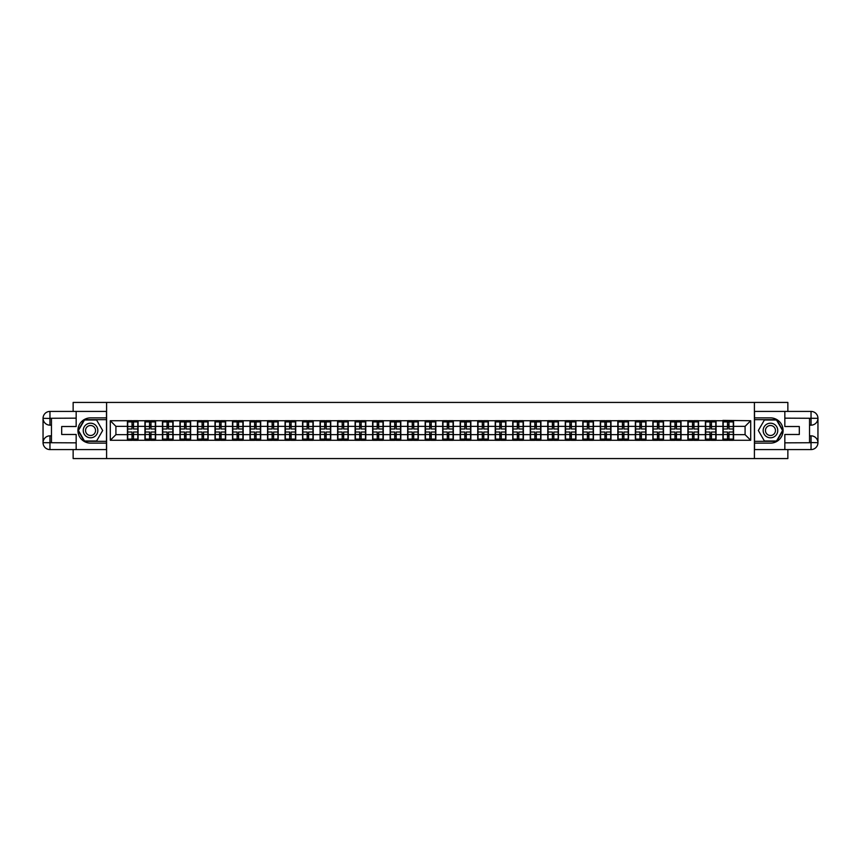 <?xml version="1.0" encoding="UTF-8"?>
<svg xmlns="http://www.w3.org/2000/svg" width="861" height="861" viewBox="0 0 861 861"><rect width="100%" height="100%" fill="white"/><g stroke="black" fill="none" stroke-linecap="round" stroke-linejoin="round"><path stroke-width="1.29" d="M73.142 449.582L73.142 458.569L787.858 458.569L787.858 449.582M787.858 411.418L787.858 402.431L754.408 402.431L754.408 458.569M754.408 402.431L73.142 402.431L73.142 411.418M106.592 458.569L106.592 402.431M745.088 434.654L745.088 426.346L733.583 426.346L733.583 434.654L745.088 434.654L750.695 440.272L750.695 420.728L722.917 420.394L722.917 426.346L716.061 426.346L716.061 434.654L722.917 434.654L722.917 426.346M750.695 440.272L110.305 440.272L110.305 420.728L127.417 420.728L127.417 426.346L115.912 426.346L115.912 434.654L127.417 434.654L127.417 426.346M722.917 420.728L127.417 420.728M722.917 434.654L722.917 440.272M716.061 434.654L716.061 440.272M716.061 420.728L716.061 426.346M698.551 434.654L705.396 434.654L705.396 426.346L698.551 426.346L698.551 440.272M705.396 434.654L705.396 440.272M705.396 420.728L705.396 426.346M698.551 420.728L698.551 426.346M681.029 434.654L687.885 434.654L687.885 426.346L681.029 426.346L681.029 440.272M687.885 434.654L687.885 440.272M687.885 420.728L687.885 426.346M681.029 420.728L681.029 426.346M663.519 434.654L670.364 434.654L670.364 426.346L663.519 426.346L663.519 440.272M670.364 434.654L670.364 440.272M670.364 420.728L670.364 426.346M663.519 420.728L663.519 426.346M646.008 434.654L652.853 434.654L652.853 426.346L646.008 426.346L646.008 440.272M652.853 434.654L652.853 440.272M652.853 420.728L652.853 426.346M646.008 420.728L646.008 426.346M628.487 434.654L635.343 434.654L635.343 426.346L628.487 426.346L628.487 440.272M635.343 434.654L635.343 440.272M635.343 420.728L635.343 426.346M628.487 420.728L628.487 426.346M610.976 434.654L617.821 434.654L617.821 426.346L610.976 426.346L610.976 440.272M617.821 434.654L617.821 440.272M617.821 420.728L617.821 426.346M610.976 420.728L610.976 426.346M593.466 434.654L600.311 434.654L600.311 426.346L593.466 426.346L593.466 440.272M600.311 434.654L600.311 440.272M600.311 420.728L600.311 426.346M593.466 420.728L593.466 426.346M575.944 434.654L582.8 434.654L582.8 426.346L575.944 426.346L575.944 440.272M582.8 434.654L582.8 440.272M582.8 420.728L582.8 426.346M575.944 420.728L575.944 426.346M558.434 434.654L565.279 434.654L565.279 426.346L558.434 426.346L558.434 440.272M565.279 434.654L565.279 440.272M565.279 420.728L565.279 426.346M558.434 420.728L558.434 426.346M540.923 434.654L547.768 434.654L547.768 426.346L540.923 426.346L540.923 440.272M547.768 434.654L547.768 440.272M547.768 420.728L547.768 426.346M540.923 420.728L540.923 426.346M523.402 434.654L530.258 434.654L530.258 426.346L523.402 426.346L523.402 440.272M530.258 434.654L530.258 440.272M530.258 420.728L530.258 426.346M523.402 420.728L523.402 426.346M505.891 434.654L512.736 434.654L512.736 426.346L505.891 426.346L505.891 440.272M512.736 434.654L512.736 440.272M512.736 420.728L512.736 426.346M505.891 420.728L505.891 426.346M488.381 434.654L495.226 434.654L495.226 426.346L488.381 426.346L488.381 440.272M495.226 434.654L495.226 440.272M495.226 420.728L495.226 426.346M488.381 420.728L488.381 426.346M470.859 434.654L477.715 434.654L477.715 426.346L470.859 426.346L470.859 440.272M477.715 434.654L477.715 440.272M477.715 420.728L477.715 426.346M470.859 420.728L470.859 426.346M453.349 434.654L460.194 434.654L460.194 426.346L453.349 426.346L453.349 440.272M460.194 434.654L460.194 440.272M460.194 420.728L460.194 426.346M453.349 420.728L453.349 426.346M435.838 434.654L442.683 434.654L442.683 426.346L435.838 426.346L435.838 440.272M442.683 434.654L442.683 440.272M442.683 420.728L442.683 426.346M435.838 420.728L435.838 426.346M418.317 434.654L425.162 434.654L425.162 426.346L418.317 426.346L418.317 440.272M425.162 434.654L425.162 440.272M425.162 420.728L425.162 426.346M418.317 420.728L418.317 426.346M400.806 434.654L407.651 434.654L407.651 426.346L400.806 426.346L400.806 440.272M407.651 434.654L407.651 440.272M407.651 420.728L407.651 426.346M400.806 420.728L400.806 426.346M383.285 434.654L390.141 434.654L390.141 426.346L383.285 426.346L383.285 440.272M390.141 434.654L390.141 440.272M390.141 420.728L390.141 426.346M383.285 420.728L383.285 426.346M365.774 434.654L372.619 434.654L372.619 426.346L365.774 426.346L365.774 440.272M372.619 434.654L372.619 440.272M372.619 420.728L372.619 426.346M365.774 420.728L365.774 426.346M348.264 434.654L355.109 434.654L355.109 426.346L348.264 426.346L348.264 440.272M355.109 434.654L355.109 440.272M355.109 420.728L355.109 426.346M348.264 420.728L348.264 426.346M330.742 434.654L337.598 434.654L337.598 426.346L330.742 426.346L330.742 440.272M337.598 434.654L337.598 440.272M337.598 420.728L337.598 426.346M330.742 420.728L330.742 426.346M313.232 434.654L320.077 434.654L320.077 426.346L313.232 426.346L313.232 440.272M320.077 434.654L320.077 440.272M320.077 420.728L320.077 426.346M313.232 420.728L313.232 426.346M295.721 434.654L302.566 434.654L302.566 426.346L295.721 426.346L295.721 440.272M302.566 434.654L302.566 440.272M302.566 420.728L302.566 426.346M295.721 420.728L295.721 426.346M278.2 434.654L285.056 434.654L285.056 426.346L278.2 426.346L278.2 440.272M285.056 434.654L285.056 440.272M285.056 420.728L285.056 426.346M278.2 420.728L278.2 426.346M260.689 434.654L267.534 434.654L267.534 426.346L260.689 426.346L260.689 440.272M267.534 434.654L267.534 440.272M267.534 420.728L267.534 426.346M260.689 420.728L260.689 426.346M243.179 434.654L250.024 434.654L250.024 426.346L243.179 426.346L243.179 440.272M250.024 434.654L250.024 440.272M250.024 420.728L250.024 426.346M243.179 420.728L243.179 426.346M225.657 434.654L232.513 434.654L232.513 426.346L225.657 426.346L225.657 440.272M232.513 434.654L232.513 440.272M232.513 420.728L232.513 426.346M225.657 420.728L225.657 426.346M208.147 434.654L214.992 434.654L214.992 426.346L208.147 426.346L208.147 440.272M214.992 434.654L214.992 440.272M214.992 420.728L214.992 426.346M208.147 420.728L208.147 426.346M190.636 434.654L197.481 434.654L197.481 426.346L190.636 426.346L190.636 440.272M197.481 434.654L197.481 440.272M197.481 420.728L197.481 426.346M190.636 420.728L190.636 426.346M173.115 434.654L179.971 434.654L179.971 426.346L173.115 426.346L173.115 440.272M179.971 434.654L179.971 440.272M179.971 420.728L179.971 426.346M173.115 420.728L173.115 426.346M155.604 434.654L162.449 434.654L162.449 426.346L155.604 426.346L155.604 440.272M162.449 434.654L162.449 440.272M162.449 420.728L162.449 426.346M155.604 420.728L155.604 426.346M138.083 434.654L144.939 434.654L144.939 426.346L138.083 426.346L138.083 440.272M144.939 434.654L144.939 440.272M144.939 420.728L144.939 426.346M138.083 420.728L138.083 426.346M127.417 434.654L127.417 440.272M115.912 434.654L110.305 440.272M110.305 420.728L115.912 426.346M733.583 434.654L733.583 440.272M733.583 420.728L733.583 426.346M750.695 420.728L745.088 426.346M127.708 426.518L132.024 426.518L132.024 420.674L127.708 420.674L127.708 432.018L132.024 432.018L132.024 434.482L133.487 434.471L133.487 432.018L137.803 432.018L137.803 420.674L133.487 420.674L133.487 421.912L137.803 421.912M132.024 424.893L133.487 424.893M133.487 422.084L132.024 422.084M127.708 428.982L132.024 428.982L132.024 426.518L133.487 426.529L133.487 428.982L137.803 428.982M127.708 421.912L132.024 421.912M132.024 438.916L133.487 438.916M132.024 436.107L133.487 436.107M127.708 440.326L132.024 440.326L132.024 439.088L127.708 439.088L127.708 440.326M127.708 432.018L127.708 434.482L132.024 434.482L132.024 439.088M127.708 434.482L127.708 439.088M137.803 432.018L137.803 440.326L133.487 440.326L133.487 439.088L137.803 439.088M137.803 434.482L133.487 434.482L133.487 439.088M137.803 426.518L133.487 426.518L133.487 421.912M145.218 426.518L149.545 426.518L149.545 420.674L145.218 420.674L145.218 432.018L149.545 432.018L149.545 434.482L150.998 434.471L150.998 432.018L155.324 432.018L155.324 420.674L150.998 420.674L150.998 421.912L155.324 421.912M149.545 424.893L150.998 424.893M150.998 422.084L149.545 422.084M145.218 428.982L149.545 428.982L149.545 426.518L150.998 426.529L150.998 428.982L155.324 428.982M145.218 421.912L149.545 421.912M149.545 438.916L150.998 438.916M149.545 436.107L150.998 436.107M145.218 440.326L149.545 440.326L149.545 439.088L145.218 439.088L145.218 440.326M145.218 432.018L145.218 434.482L149.545 434.482L149.545 439.088M145.218 434.482L145.218 439.088M155.324 432.018L155.324 440.326L150.998 440.326L150.998 439.088L155.324 439.088M155.324 434.482L150.998 434.482L150.998 439.088M155.324 426.518L150.998 426.518L150.998 421.912M162.729 426.518L167.056 426.518L167.056 420.674L162.729 420.674L162.729 432.018L167.056 432.018L167.056 434.482L168.508 434.471L168.508 432.018L172.835 432.018L172.835 420.674L168.508 420.674L168.508 421.912L172.835 421.912M167.056 424.893L168.508 424.893M168.508 422.084L167.056 422.084M162.729 428.982L167.056 428.982L167.056 426.518L168.508 426.529L168.508 428.982L172.835 428.982M162.729 421.912L167.056 421.912M167.056 438.916L168.508 438.916M167.056 436.107L168.508 436.107M162.729 440.326L167.056 440.326L167.056 439.088L162.729 439.088L162.729 440.326M162.729 432.018L162.729 434.482L167.056 434.482L167.056 439.088M162.729 434.482L162.729 439.088M172.835 432.018L172.835 440.326L168.508 440.326L168.508 439.088L172.835 439.088M172.835 434.482L168.508 434.482L168.508 439.088M172.835 426.518L168.508 426.518L168.508 421.912M180.25 426.518L184.566 426.518L184.566 420.674L180.25 420.674L180.25 432.018L184.566 432.018L184.566 434.482L186.03 434.471L186.03 432.018L190.346 432.018L190.346 420.674L186.03 420.674L186.03 421.912L190.346 421.912M184.566 424.893L186.03 424.893M186.03 422.084L184.566 422.084M180.25 428.982L184.566 428.982L184.566 426.518L186.03 426.529L186.03 428.982L190.346 428.982M180.25 421.912L184.566 421.912M184.566 438.916L186.03 438.916M184.566 436.107L186.03 436.107M180.25 440.326L184.566 440.326L184.566 439.088L180.25 439.088L180.25 440.326M180.25 432.018L180.25 434.482L184.566 434.482L184.566 439.088M180.25 434.482L180.25 439.088M190.346 432.018L190.346 440.326L186.03 440.326L186.03 439.088L190.346 439.088M190.346 434.482L186.03 434.482L186.03 439.088M190.346 426.518L186.03 426.518L186.03 421.912M197.761 426.518L202.087 426.518L202.087 420.674L197.761 420.674L197.761 432.018L202.087 432.018L202.087 434.482L203.54 434.471L203.54 432.018L207.867 432.018L207.867 420.674L203.54 420.674L203.54 421.912L207.867 421.912M202.087 424.893L203.54 424.893M203.54 422.084L202.087 422.084M197.761 428.982L202.087 428.982L202.087 426.518L203.54 426.529L203.54 428.982L207.867 428.982M197.761 421.912L202.087 421.912M202.087 438.916L203.54 438.916M202.087 436.107L203.54 436.107M197.761 440.326L202.087 440.326L202.087 439.088L197.761 439.088L197.761 440.326M197.761 432.018L197.761 434.482L202.087 434.482L202.087 439.088M197.761 434.482L197.761 439.088M207.867 432.018L207.867 440.326L203.54 440.326L203.54 439.088L207.867 439.088M207.867 434.482L203.54 434.482L203.54 439.088M207.867 426.518L203.54 426.518L203.54 421.912M215.272 426.518L219.598 426.518L219.598 420.674L215.272 420.674L215.272 432.018L219.598 432.018L219.598 434.482L221.062 434.471L221.062 432.018L225.378 432.018L225.378 420.674L221.062 420.674L221.062 421.912L225.378 421.912M219.598 424.893L221.062 424.893M221.062 422.084L219.598 422.084M215.272 428.982L219.598 428.982L219.598 426.518L221.062 426.529L221.062 428.982L225.378 428.982M215.272 421.912L219.598 421.912M219.598 438.916L221.062 438.916M219.598 436.107L221.062 436.107M215.272 440.326L219.598 440.326L219.598 439.088L215.272 439.088L215.272 440.326M215.272 432.018L215.272 434.482L219.598 434.482L219.598 439.088M215.272 434.482L215.272 439.088M225.378 432.018L225.378 440.326L221.062 440.326L221.062 439.088L225.378 439.088M225.378 434.482L221.062 434.482L221.062 439.088M225.378 426.518L221.062 426.518L221.062 421.912M86.896 436.818A7.297 7.297 0 0 0 96.862 434.148A7.297 7.297 0 0 0 94.193 424.182A7.297 7.297 0 0 0 84.217 426.852A7.297 7.297 0 0 0 86.896 436.818M88.048 434.827A4.994 4.994 0 0 0 94.871 432.997A4.994 4.994 0 0 0 93.042 426.173A4.994 4.994 0 0 0 86.218 428.003A4.994 4.994 0 0 0 88.048 434.827M84.486 420.007L96.604 420.007L102.663 430.5L96.604 440.993L84.486 440.993L78.416 430.5L84.486 420.007M766.807 436.818A7.297 7.297 0 0 0 776.783 434.148A7.297 7.297 0 0 0 774.104 424.182A7.297 7.297 0 0 0 764.137 426.852A7.297 7.297 0 0 0 766.807 436.818M767.958 434.827A4.994 4.994 0 0 0 774.782 432.997A4.994 4.994 0 0 0 772.952 426.173A4.994 4.994 0 0 0 766.129 428.003A4.994 4.994 0 0 0 767.958 434.827M764.396 420.007L776.514 420.007L782.584 430.5L776.514 440.993L764.396 440.993L758.337 430.5L764.396 420.007M51.466 425.162L49.96 425.162A6.91 6.91 0 0 1 43.05 418.317A6.91 6.91 0 0 1 49.96 411.418L106.484 411.418L106.484 417.865L90.545 417.865A12.635 12.635 0 0 0 77.91 430.5A12.635 12.635 0 0 0 90.545 443.135L106.484 443.135L106.484 449.582L49.96 449.582A6.91 6.91 0 0 1 43.05 442.683A6.91 6.91 0 0 1 49.96 435.838L51.466 435.838M106.484 443.135L106.484 417.865M76.166 411.418L76.166 426.518L61.691 426.518L61.691 434.482L76.166 434.482L76.166 449.582M49.96 425.162A6.91 6.91 0 0 1 43.05 418.317L49.96 418.435L49.96 425.162A6.91 6.91 0 0 1 43.05 418.317L43.05 442.683L76.166 442.845M49.96 442.845L49.96 449.582A6.91 6.91 0 0 1 43.05 442.683A6.91 6.91 0 0 1 49.96 435.838L49.96 442.565L51.466 442.565L51.466 418.435L49.96 418.435M106.484 419.662L84.281 419.662L78.028 430.5L84.281 441.338L106.484 441.338M809.534 435.838L811.04 435.838A6.91 6.91 0 0 1 817.95 442.683A6.91 6.91 0 0 1 811.04 449.582L754.516 449.582L754.516 443.135L770.455 443.135A12.635 12.635 0 0 0 783.09 430.5A12.635 12.635 0 0 0 770.455 417.865L754.516 417.865L754.516 411.418L811.04 411.418A6.91 6.91 0 0 1 817.95 418.317A6.91 6.91 0 0 1 811.04 425.162L809.534 425.162M754.516 417.865L754.516 443.135M784.834 449.582L784.834 434.482L799.309 434.482L799.309 426.518L784.834 426.518L784.834 411.418M811.04 435.838A6.91 6.91 0 0 1 817.95 442.683L811.04 442.565L811.04 435.838A6.91 6.91 0 0 1 817.95 442.683L817.95 418.317L784.834 418.155M811.04 418.155L811.04 411.418A6.91 6.91 0 0 1 817.95 418.317A6.91 6.91 0 0 1 811.04 425.162L811.04 418.435L809.534 418.435L809.534 442.565L811.04 442.565M754.516 441.338L776.719 441.338L782.972 430.5L776.719 419.662L754.516 419.662M232.793 426.518L237.109 426.518L237.109 420.674L232.793 420.674L232.793 432.018L237.109 432.018L237.109 434.482L238.572 434.471L238.572 432.018L242.899 432.018L242.899 420.674L238.572 420.674L238.572 421.912L242.899 421.912M237.109 424.893L238.572 424.893M238.572 422.084L237.109 422.084M232.793 428.982L237.109 428.982L237.109 426.518L238.572 426.529L238.572 428.982L242.899 428.982M232.793 421.912L237.109 421.912M237.109 438.916L238.572 438.916M237.109 436.107L238.572 436.107M232.793 440.326L237.109 440.326L237.109 439.088L232.793 439.088L232.793 440.326M232.793 432.018L232.793 434.482L237.109 434.482L237.109 439.088M232.793 434.482L232.793 439.088M242.899 432.018L242.899 440.326L238.572 440.326L238.572 439.088L242.899 439.088M242.899 434.482L238.572 434.482L238.572 439.088M242.899 426.518L238.572 426.518L238.572 421.912M250.303 426.518L254.63 426.518L254.63 420.674L250.303 420.674L250.303 432.018L254.63 432.018L254.63 434.482L256.083 434.471L256.083 432.018L260.409 432.018L260.409 420.674L256.083 420.674L256.083 421.912L260.409 421.912M254.63 424.893L256.083 424.893M256.083 422.084L254.63 422.084M250.303 428.982L254.63 428.982L254.63 426.518L256.083 426.529L256.083 428.982L260.409 428.982M250.303 421.912L254.63 421.912M254.63 438.916L256.083 438.916M254.63 436.107L256.083 436.107M250.303 440.326L254.63 440.326L254.63 439.088L250.303 439.088L250.303 440.326M250.303 432.018L250.303 434.482L254.63 434.482L254.63 439.088M250.303 434.482L250.303 439.088M260.409 432.018L260.409 440.326L256.083 440.326L256.083 439.088L260.409 439.088M260.409 434.482L256.083 434.482L256.083 439.088M260.409 426.518L256.083 426.518L256.083 421.912M267.814 426.518L272.141 426.518L272.141 420.674L267.814 420.674L267.814 432.018L272.141 432.018L272.141 434.482L273.604 434.471L273.604 432.018L277.92 432.018L277.92 420.674L273.604 420.674L273.604 421.912L277.92 421.912M272.141 424.893L273.604 424.893M273.604 422.084L272.141 422.084M267.814 428.982L272.141 428.982L272.141 426.518L273.604 426.529L273.604 428.982L277.92 428.982M267.814 421.912L272.141 421.912M272.141 438.916L273.604 438.916M272.141 436.107L273.604 436.107M267.814 440.326L272.141 440.326L272.141 439.088L267.814 439.088L267.814 440.326M267.814 432.018L267.814 434.482L272.141 434.482L272.141 439.088M267.814 434.482L267.814 439.088M277.92 432.018L277.92 440.326L273.604 440.326L273.604 439.088L277.92 439.088M277.92 434.482L273.604 434.482L273.604 439.088M277.92 426.518L273.604 426.518L273.604 421.912M285.335 426.518L289.651 426.518L289.651 420.674L285.335 420.674L285.335 432.018L289.651 432.018L289.651 434.482L291.115 434.471L291.115 432.018L295.441 432.018L295.441 420.674L291.115 420.674L291.115 421.912L295.441 421.912M289.651 424.893L291.115 424.893M291.115 422.084L289.651 422.084M285.335 428.982L289.651 428.982L289.651 426.518L291.115 426.529L291.115 428.982L295.441 428.982M285.335 421.912L289.651 421.912M289.651 438.916L291.115 438.916M289.651 436.107L291.115 436.107M285.335 440.326L289.651 440.326L289.651 439.088L285.335 439.088L285.335 440.326M285.335 432.018L285.335 434.482L289.651 434.482L289.651 439.088M285.335 434.482L285.335 439.088M295.441 432.018L295.441 440.326L291.115 440.326L291.115 439.088L295.441 439.088M295.441 434.482L291.115 434.482L291.115 439.088M295.441 426.518L291.115 426.518L291.115 421.912M302.846 426.518L307.173 426.518L307.173 420.674L302.846 420.674L302.846 432.018L307.173 432.018L307.173 434.482L308.625 434.471L308.625 432.018L312.952 432.018L312.952 420.674L308.625 420.674L308.625 421.912L312.952 421.912M307.173 424.893L308.625 424.893M308.625 422.084L307.173 422.084M302.846 428.982L307.173 428.982L307.173 426.518L308.625 426.529L308.625 428.982L312.952 428.982M302.846 421.912L307.173 421.912M307.173 438.916L308.625 438.916M307.173 436.107L308.625 436.107M302.846 440.326L307.173 440.326L307.173 439.088L302.846 439.088L302.846 440.326M302.846 432.018L302.846 434.482L307.173 434.482L307.173 439.088M302.846 434.482L302.846 439.088M312.952 432.018L312.952 440.326L308.625 440.326L308.625 439.088L312.952 439.088M312.952 434.482L308.625 434.482L308.625 439.088M312.952 426.518L308.625 426.518L308.625 421.912M320.357 426.518L324.683 426.518L324.683 420.674L320.357 420.674L320.357 432.018L324.683 432.018L324.683 434.482L326.147 434.471L326.147 432.018L330.463 432.018L330.463 420.674L326.147 420.674L326.147 421.912L330.463 421.912M324.683 424.893L326.147 424.893M326.147 422.084L324.683 422.084M320.357 428.982L324.683 428.982L324.683 426.518L326.147 426.529L326.147 428.982L330.463 428.982M320.357 421.912L324.683 421.912M324.683 438.916L326.147 438.916M324.683 436.107L326.147 436.107M320.357 440.326L324.683 440.326L324.683 439.088L320.357 439.088L320.357 440.326M320.357 432.018L320.357 434.482L324.683 434.482L324.683 439.088M320.357 434.482L320.357 439.088M330.463 432.018L330.463 440.326L326.147 440.326L326.147 439.088L330.463 439.088M330.463 434.482L326.147 434.482L326.147 439.088M330.463 426.518L326.147 426.518L326.147 421.912M337.878 426.518L342.194 426.518L342.194 420.674L337.878 420.674L337.878 432.018L342.194 432.018L342.194 434.482L343.657 434.471L343.657 432.018L347.984 432.018L347.984 420.674L343.657 420.674L343.657 421.912L347.984 421.912M342.194 424.893L343.657 424.893M343.657 422.084L342.194 422.084M337.878 428.982L342.194 428.982L342.194 426.518L343.657 426.529L343.657 428.982L347.984 428.982M337.878 421.912L342.194 421.912M342.194 438.916L343.657 438.916M342.194 436.107L343.657 436.107M337.878 440.326L342.194 440.326L342.194 439.088L337.878 439.088L337.878 440.326M337.878 432.018L337.878 434.482L342.194 434.482L342.194 439.088M337.878 434.482L337.878 439.088M347.984 432.018L347.984 440.326L343.657 440.326L343.657 439.088L347.984 439.088M347.984 434.482L343.657 434.482L343.657 439.088M347.984 426.518L343.657 426.518L343.657 421.912M355.389 426.518L359.715 426.518L359.715 420.674L355.389 420.674L355.389 432.018L359.715 432.018L359.715 434.482L361.168 434.471L361.168 432.018L365.495 432.018L365.495 420.674L361.168 420.674L361.168 421.912L365.495 421.912M359.715 424.893L361.168 424.893M361.168 422.084L359.715 422.084M355.389 428.982L359.715 428.982L359.715 426.518L361.168 426.529L361.168 428.982L365.495 428.982M355.389 421.912L359.715 421.912M359.715 438.916L361.168 438.916M359.715 436.107L361.168 436.107M355.389 440.326L359.715 440.326L359.715 439.088L355.389 439.088L355.389 440.326M355.389 432.018L355.389 434.482L359.715 434.482L359.715 439.088M355.389 434.482L355.389 439.088M365.495 432.018L365.495 440.326L361.168 440.326L361.168 439.088L365.495 439.088M365.495 434.482L361.168 434.482L361.168 439.088M365.495 426.518L361.168 426.518L361.168 421.912M372.91 426.518L377.226 426.518L377.226 420.674L372.91 420.674L372.91 432.018L377.226 432.018L377.226 434.482L378.689 434.471L378.689 432.018L383.005 432.018L383.005 420.674L378.689 420.674L378.689 421.912L383.005 421.912M377.226 424.893L378.689 424.893M378.689 422.084L377.226 422.084M372.91 428.982L377.226 428.982L377.226 426.518L378.689 426.529L378.689 428.982L383.005 428.982M372.91 421.912L377.226 421.912M377.226 438.916L378.689 438.916M377.226 436.107L378.689 436.107M372.91 440.326L377.226 440.326L377.226 439.088L372.91 439.088L372.91 440.326M372.91 432.018L372.91 434.482L377.226 434.482L377.226 439.088M372.91 434.482L372.91 439.088M383.005 432.018L383.005 440.326L378.689 440.326L378.689 439.088L383.005 439.088M383.005 434.482L378.689 434.482L378.689 439.088M383.005 426.518L378.689 426.518L378.689 421.912M390.42 426.518L394.736 426.518L394.736 420.674L390.42 420.674L390.42 432.018L394.736 432.018L394.736 434.482L396.2 434.471L396.2 432.018L400.526 432.018L400.526 420.674L396.2 420.674L396.2 421.912L400.526 421.912M394.736 424.893L396.2 424.893M396.2 422.084L394.736 422.084M390.42 428.982L394.736 428.982L394.736 426.518L396.2 426.529L396.2 428.982L400.526 428.982M390.42 421.912L394.736 421.912M394.736 438.916L396.2 438.916M394.736 436.107L396.2 436.107M390.42 440.326L394.736 440.326L394.736 439.088L390.42 439.088L390.42 440.326M390.42 432.018L390.42 434.482L394.736 434.482L394.736 439.088M390.42 434.482L390.42 439.088M400.526 432.018L400.526 440.326L396.2 440.326L396.2 439.088L400.526 439.088M400.526 434.482L396.2 434.482L396.2 439.088M400.526 426.518L396.2 426.518L396.2 421.912M407.931 426.518L412.258 426.518L412.258 420.674L407.931 420.674L407.931 432.018L412.258 432.018L412.258 434.482L413.71 434.471L413.71 432.018L418.037 432.018L418.037 420.674L413.71 420.674L413.71 421.912L418.037 421.912M412.258 424.893L413.71 424.893M413.71 422.084L412.258 422.084M407.931 428.982L412.258 428.982L412.258 426.518L413.71 426.529L413.71 428.982L418.037 428.982M407.931 421.912L412.258 421.912M412.258 438.916L413.71 438.916M412.258 436.107L413.71 436.107M407.931 440.326L412.258 440.326L412.258 439.088L407.931 439.088L407.931 440.326M407.931 432.018L407.931 434.482L412.258 434.482L412.258 439.088M407.931 434.482L407.931 439.088M418.037 432.018L418.037 440.326L413.71 440.326L413.71 439.088L418.037 439.088M418.037 434.482L413.71 434.482L413.71 439.088M418.037 426.518L413.71 426.518L413.71 421.912M425.452 426.518L429.768 426.518L429.768 420.674L425.452 420.674L425.452 432.018L429.768 432.018L429.768 434.482L431.232 434.471L431.232 432.018L435.548 432.018L435.548 420.674L431.232 420.674L431.232 421.912L435.548 421.912M429.768 424.893L431.232 424.893M431.232 422.084L429.768 422.084M425.452 428.982L429.768 428.982L429.768 426.518L431.232 426.529L431.232 428.982L435.548 428.982M425.452 421.912L429.768 421.912M429.768 438.916L431.232 438.916M429.768 436.107L431.232 436.107M425.452 440.326L429.768 440.326L429.768 439.088L425.452 439.088L425.452 440.326M425.452 432.018L425.452 434.482L429.768 434.482L429.768 439.088M425.452 434.482L425.452 439.088M435.548 432.018L435.548 440.326L431.232 440.326L431.232 439.088L435.548 439.088M435.548 434.482L431.232 434.482L431.232 439.088M435.548 426.518L431.232 426.518L431.232 421.912M442.963 426.518L447.289 426.518L447.289 420.674L442.963 420.674L442.963 432.018L447.289 432.018L447.289 434.482L448.742 434.471L448.742 432.018L453.069 432.018L453.069 420.674L448.742 420.674L448.742 421.912L453.069 421.912M447.289 424.893L448.742 424.893M448.742 422.084L447.289 422.084M442.963 428.982L447.289 428.982L447.289 426.518L448.742 426.529L448.742 428.982L453.069 428.982M442.963 421.912L447.289 421.912M447.289 438.916L448.742 438.916M447.289 436.107L448.742 436.107M442.963 440.326L447.289 440.326L447.289 439.088L442.963 439.088L442.963 440.326M442.963 432.018L442.963 434.482L447.289 434.482L447.289 439.088M442.963 434.482L442.963 439.088M453.069 432.018L453.069 440.326L448.742 440.326L448.742 439.088L453.069 439.088M453.069 434.482L448.742 434.482L448.742 439.088M453.069 426.518L448.742 426.518L448.742 421.912M460.474 426.518L464.8 426.518L464.8 420.674L460.474 420.674L460.474 432.018L464.8 432.018L464.8 434.482L466.264 434.471L466.264 432.018L470.58 432.018L470.58 420.674L466.264 420.674L466.264 421.912L470.58 421.912M464.8 424.893L466.264 424.893M466.264 422.084L464.8 422.084M460.474 428.982L464.8 428.982L464.8 426.518L466.264 426.529L466.264 428.982L470.58 428.982M460.474 421.912L464.8 421.912M464.8 438.916L466.264 438.916M464.8 436.107L466.264 436.107M460.474 440.326L464.8 440.326L464.8 439.088L460.474 439.088L460.474 440.326M460.474 432.018L460.474 434.482L464.8 434.482L464.8 439.088M460.474 434.482L460.474 439.088M470.58 432.018L470.58 440.326L466.264 440.326L466.264 439.088L470.58 439.088M470.58 434.482L466.264 434.482L466.264 439.088M470.58 426.518L466.264 426.518L466.264 421.912M477.995 426.518L482.311 426.518L482.311 420.674L477.995 420.674L477.995 432.018L482.311 432.018L482.311 434.482L483.774 434.471L483.774 432.018L488.09 432.018L488.09 420.674L483.774 420.674L483.774 421.912L488.09 421.912M482.311 424.893L483.774 424.893M483.774 422.084L482.311 422.084M477.995 428.982L482.311 428.982L482.311 426.518L483.774 426.529L483.774 428.982L488.09 428.982M477.995 421.912L482.311 421.912M482.311 438.916L483.774 438.916M482.311 436.107L483.774 436.107M477.995 440.326L482.311 440.326L482.311 439.088L477.995 439.088L477.995 440.326M477.995 432.018L477.995 434.482L482.311 434.482L482.311 439.088M477.995 434.482L477.995 439.088M488.09 432.018L488.09 440.326L483.774 440.326L483.774 439.088L488.09 439.088M488.09 434.482L483.774 434.482L483.774 439.088M488.09 426.518L483.774 426.518L483.774 421.912M495.505 426.518L499.832 426.518L499.832 420.674L495.505 420.674L495.505 432.018L499.832 432.018L499.832 434.482L501.285 434.471L501.285 432.018L505.611 432.018L505.611 420.674L501.285 420.674L501.285 421.912L505.611 421.912M499.832 424.893L501.285 424.893M501.285 422.084L499.832 422.084M495.505 428.982L499.832 428.982L499.832 426.518L501.285 426.529L501.285 428.982L505.611 428.982M495.505 421.912L499.832 421.912M499.832 438.916L501.285 438.916M499.832 436.107L501.285 436.107M495.505 440.326L499.832 440.326L499.832 439.088L495.505 439.088L495.505 440.326M495.505 432.018L495.505 434.482L499.832 434.482L499.832 439.088M495.505 434.482L495.505 439.088M505.611 432.018L505.611 440.326L501.285 440.326L501.285 439.088L505.611 439.088M505.611 434.482L501.285 434.482L501.285 439.088M505.611 426.518L501.285 426.518L501.285 421.912M513.016 426.518L517.343 426.518L517.343 420.674L513.016 420.674L513.016 432.018L517.343 432.018L517.343 434.482L518.806 434.471L518.806 432.018L523.122 432.018L523.122 420.674L518.806 420.674L518.806 421.912L523.122 421.912M517.343 424.893L518.806 424.893M518.806 422.084L517.343 422.084M513.016 428.982L517.343 428.982L517.343 426.518L518.806 426.529L518.806 428.982L523.122 428.982M513.016 421.912L517.343 421.912M517.343 438.916L518.806 438.916M517.343 436.107L518.806 436.107M513.016 440.326L517.343 440.326L517.343 439.088L513.016 439.088L513.016 440.326M513.016 432.018L513.016 434.482L517.343 434.482L517.343 439.088M513.016 434.482L513.016 439.088M523.122 432.018L523.122 440.326L518.806 440.326L518.806 439.088L523.122 439.088M523.122 434.482L518.806 434.482L518.806 439.088M523.122 426.518L518.806 426.518L518.806 421.912M530.537 426.518L534.853 426.518L534.853 420.674L530.537 420.674L530.537 432.018L534.853 432.018L534.853 434.482L536.317 434.471L536.317 432.018L540.643 432.018L540.643 420.674L536.317 420.674L536.317 421.912L540.643 421.912M534.853 424.893L536.317 424.893M536.317 422.084L534.853 422.084M530.537 428.982L534.853 428.982L534.853 426.518L536.317 426.529L536.317 428.982L540.643 428.982M530.537 421.912L534.853 421.912M534.853 438.916L536.317 438.916M534.853 436.107L536.317 436.107M530.537 440.326L534.853 440.326L534.853 439.088L530.537 439.088L530.537 440.326M530.537 432.018L530.537 434.482L534.853 434.482L534.853 439.088M530.537 434.482L530.537 439.088M540.643 432.018L540.643 440.326L536.317 440.326L536.317 439.088L540.643 439.088M540.643 434.482L536.317 434.482L536.317 439.088M540.643 426.518L536.317 426.518L536.317 421.912M548.048 426.518L552.375 426.518L552.375 420.674L548.048 420.674L548.048 432.018L552.375 432.018L552.375 434.482L553.827 434.471L553.827 432.018L558.154 432.018L558.154 420.674L553.827 420.674L553.827 421.912L558.154 421.912M552.375 424.893L553.827 424.893M553.827 422.084L552.375 422.084M548.048 428.982L552.375 428.982L552.375 426.518L553.827 426.529L553.827 428.982L558.154 428.982M548.048 421.912L552.375 421.912M552.375 438.916L553.827 438.916M552.375 436.107L553.827 436.107M548.048 440.326L552.375 440.326L552.375 439.088L548.048 439.088L548.048 440.326M548.048 432.018L548.048 434.482L552.375 434.482L552.375 439.088M548.048 434.482L548.048 439.088M558.154 432.018L558.154 440.326L553.827 440.326L553.827 439.088L558.154 439.088M558.154 434.482L553.827 434.482L553.827 439.088M558.154 426.518L553.827 426.518L553.827 421.912M565.559 426.518L569.885 426.518L569.885 420.674L565.559 420.674L565.559 432.018L569.885 432.018L569.885 434.482L571.349 434.471L571.349 432.018L575.665 432.018L575.665 420.674L571.349 420.674L571.349 421.912L575.665 421.912M569.885 424.893L571.349 424.893M571.349 422.084L569.885 422.084M565.559 428.982L569.885 428.982L569.885 426.518L571.349 426.529L571.349 428.982L575.665 428.982M565.559 421.912L569.885 421.912M569.885 438.916L571.349 438.916M569.885 436.107L571.349 436.107M565.559 440.326L569.885 440.326L569.885 439.088L565.559 439.088L565.559 440.326M565.559 432.018L565.559 434.482L569.885 434.482L569.885 439.088M565.559 434.482L565.559 439.088M575.665 432.018L575.665 440.326L571.349 440.326L571.349 439.088L575.665 439.088M575.665 434.482L571.349 434.482L571.349 439.088M575.665 426.518L571.349 426.518L571.349 421.912M583.08 426.518L587.396 426.518L587.396 420.674L583.08 420.674L583.08 432.018L587.396 432.018L587.396 434.482L588.859 434.471L588.859 432.018L593.186 432.018L593.186 420.674L588.859 420.674L588.859 421.912L593.186 421.912M587.396 424.893L588.859 424.893M588.859 422.084L587.396 422.084M583.08 428.982L587.396 428.982L587.396 426.518L588.859 426.529L588.859 428.982L593.186 428.982M583.08 421.912L587.396 421.912M587.396 438.916L588.859 438.916M587.396 436.107L588.859 436.107M583.08 440.326L587.396 440.326L587.396 439.088L583.08 439.088L583.08 440.326M583.08 432.018L583.08 434.482L587.396 434.482L587.396 439.088M583.08 434.482L583.08 439.088M593.186 432.018L593.186 440.326L588.859 440.326L588.859 439.088L593.186 439.088M593.186 434.482L588.859 434.482L588.859 439.088M593.186 426.518L588.859 426.518L588.859 421.912M600.591 426.518L604.917 426.518L604.917 420.674L600.591 420.674L600.591 432.018L604.917 432.018L604.917 434.482L606.37 434.471L606.37 432.018L610.697 432.018L610.697 420.674L606.37 420.674L606.37 421.912L610.697 421.912M604.917 424.893L606.37 424.893M606.37 422.084L604.917 422.084M600.591 428.982L604.917 428.982L604.917 426.518L606.37 426.529L606.37 428.982L610.697 428.982M600.591 421.912L604.917 421.912M604.917 438.916L606.37 438.916M604.917 436.107L606.37 436.107M600.591 440.326L604.917 440.326L604.917 439.088L600.591 439.088L600.591 440.326M600.591 432.018L600.591 434.482L604.917 434.482L604.917 439.088M600.591 434.482L600.591 439.088M610.697 432.018L610.697 440.326L606.37 440.326L606.37 439.088L610.697 439.088M610.697 434.482L606.37 434.482L606.37 439.088M610.697 426.518L606.37 426.518L606.37 421.912M618.101 426.518L622.428 426.518L622.428 420.674L618.101 420.674L618.101 432.018L622.428 432.018L622.428 434.482L623.891 434.471L623.891 432.018L628.207 432.018L628.207 420.674L623.891 420.674L623.891 421.912L628.207 421.912M622.428 424.893L623.891 424.893M623.891 422.084L622.428 422.084M618.101 428.982L622.428 428.982L622.428 426.518L623.891 426.529L623.891 428.982L628.207 428.982M618.101 421.912L622.428 421.912M622.428 438.916L623.891 438.916M622.428 436.107L623.891 436.107M618.101 440.326L622.428 440.326L622.428 439.088L618.101 439.088L618.101 440.326M618.101 432.018L618.101 434.482L622.428 434.482L622.428 439.088M618.101 434.482L618.101 439.088M628.207 432.018L628.207 440.326L623.891 440.326L623.891 439.088L628.207 439.088M628.207 434.482L623.891 434.482L623.891 439.088M628.207 426.518L623.891 426.518L623.891 421.912M635.622 426.518L639.938 426.518L639.938 420.674L635.622 420.674L635.622 432.018L639.938 432.018L639.938 434.482L641.402 434.471L641.402 432.018L645.728 432.018L645.728 420.674L641.402 420.674L641.402 421.912L645.728 421.912M639.938 424.893L641.402 424.893M641.402 422.084L639.938 422.084M635.622 428.982L639.938 428.982L639.938 426.518L641.402 426.529L641.402 428.982L645.728 428.982M635.622 421.912L639.938 421.912M639.938 438.916L641.402 438.916M639.938 436.107L641.402 436.107M635.622 440.326L639.938 440.326L639.938 439.088L635.622 439.088L635.622 440.326M635.622 432.018L635.622 434.482L639.938 434.482L639.938 439.088M635.622 434.482L635.622 439.088M645.728 432.018L645.728 440.326L641.402 440.326L641.402 439.088L645.728 439.088M645.728 434.482L641.402 434.482L641.402 439.088M645.728 426.518L641.402 426.518L641.402 421.912M653.133 426.518L657.46 426.518L657.46 420.674L653.133 420.674L653.133 432.018L657.46 432.018L657.46 434.482L658.913 434.471L658.913 432.018L663.239 432.018L663.239 420.674L658.913 420.674L658.913 421.912L663.239 421.912M657.46 424.893L658.913 424.893M658.913 422.084L657.46 422.084M653.133 428.982L657.46 428.982L657.46 426.518L658.913 426.529L658.913 428.982L663.239 428.982M653.133 421.912L657.46 421.912M657.46 438.916L658.913 438.916M657.46 436.107L658.913 436.107M653.133 440.326L657.46 440.326L657.46 439.088L653.133 439.088L653.133 440.326M653.133 432.018L653.133 434.482L657.46 434.482L657.46 439.088M653.133 434.482L653.133 439.088M663.239 432.018L663.239 440.326L658.913 440.326L658.913 439.088L663.239 439.088M663.239 434.482L658.913 434.482L658.913 439.088M663.239 426.518L658.913 426.518L658.913 421.912M670.654 426.518L674.97 426.518L674.97 420.674L670.654 420.674L670.654 432.018L674.97 432.018L674.97 434.482L676.434 434.471L676.434 432.018L680.75 432.018L680.75 420.674L676.434 420.674L676.434 421.912L680.75 421.912M674.97 424.893L676.434 424.893M676.434 422.084L674.97 422.084M670.654 428.982L674.97 428.982L674.97 426.518L676.434 426.529L676.434 428.982L680.75 428.982M670.654 421.912L674.97 421.912M674.97 438.916L676.434 438.916M674.97 436.107L676.434 436.107M670.654 440.326L674.97 440.326L674.97 439.088L670.654 439.088L670.654 440.326M670.654 432.018L670.654 434.482L674.97 434.482L674.97 439.088M670.654 434.482L670.654 439.088M680.75 432.018L680.75 440.326L676.434 440.326L676.434 439.088L680.75 439.088M680.75 434.482L676.434 434.482L676.434 439.088M680.75 426.518L676.434 426.518L676.434 421.912M688.165 426.518L692.492 426.518L692.492 420.674L688.165 420.674L688.165 432.018L692.492 432.018L692.492 434.482L693.944 434.471L693.944 432.018L698.271 432.018L698.271 420.674L693.944 420.674L693.944 421.912L698.271 421.912M692.492 424.893L693.944 424.893M693.944 422.084L692.492 422.084M688.165 428.982L692.492 428.982L692.492 426.518L693.944 426.529L693.944 428.982L698.271 428.982M688.165 421.912L692.492 421.912M692.492 438.916L693.944 438.916M692.492 436.107L693.944 436.107M688.165 440.326L692.492 440.326L692.492 439.088L688.165 439.088L688.165 440.326M688.165 432.018L688.165 434.482L692.492 434.482L692.492 439.088M688.165 434.482L688.165 439.088M698.271 432.018L698.271 440.326L693.944 440.326L693.944 439.088L698.271 439.088M698.271 434.482L693.944 434.482L693.944 439.088M698.271 426.518L693.944 426.518L693.944 421.912M705.676 426.518L710.002 426.518L710.002 420.674L705.676 420.674L705.676 432.018L710.002 432.018L710.002 434.482L711.455 434.471L711.455 432.018L715.782 432.018L715.782 420.674L711.455 420.674L711.455 421.912L715.782 421.912M710.002 424.893L711.455 424.893M711.455 422.084L710.002 422.084M705.676 428.982L710.002 428.982L710.002 426.518L711.455 426.529L711.455 428.982L715.782 428.982M705.676 421.912L710.002 421.912M710.002 438.916L711.455 438.916M710.002 436.107L711.455 436.107M705.676 440.326L710.002 440.326L710.002 439.088L705.676 439.088L705.676 440.326M705.676 432.018L705.676 434.482L710.002 434.482L710.002 439.088M705.676 434.482L705.676 439.088M715.782 432.018L715.782 440.326L711.455 440.326L711.455 439.088L715.782 439.088M715.782 434.482L711.455 434.482L711.455 439.088M715.782 426.518L711.455 426.518L711.455 421.912M723.197 426.518L727.513 426.518L727.513 420.674L723.197 420.674L723.197 432.018L727.513 432.018L727.513 434.482L728.976 434.471L728.976 432.018L733.292 432.018L733.292 420.674L728.976 420.674L728.976 421.912L733.292 421.912M727.513 424.893L728.976 424.893M728.976 422.084L727.513 422.084M723.197 428.982L727.513 428.982L727.513 426.518L728.976 426.529L728.976 428.982L733.292 428.982M723.197 421.912L727.513 421.912M727.513 438.916L728.976 438.916M727.513 436.107L728.976 436.107M723.197 440.326L727.513 440.326L727.513 439.088L723.197 439.088L723.197 440.326M723.197 432.018L723.197 434.482L727.513 434.482L727.513 439.088M723.197 434.482L723.197 439.088M733.292 432.018L733.292 440.326L728.976 440.326L728.976 439.088L733.292 439.088M733.292 434.482L728.976 434.482L728.976 439.088M733.292 426.518L728.976 426.518L728.976 421.912M76.166 418.155L49.798 418.274M43.05 442.683A6.91 6.91 0 0 1 49.96 435.838M43.05 418.317A6.91 6.91 0 0 1 49.96 411.418L49.96 418.155M784.834 442.845L811.202 442.726M817.95 418.317A6.91 6.91 0 0 1 811.04 425.162M817.95 442.683A6.91 6.91 0 0 1 811.04 449.582L811.04 442.845"/></g></svg>
